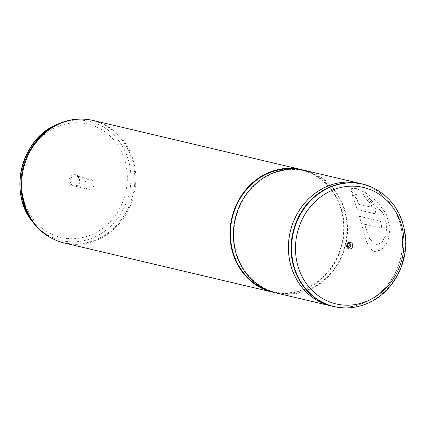 <?xml version="1.0" encoding="UTF-8"?>
<svg xmlns="http://www.w3.org/2000/svg" width="427" height="427" viewBox="0 0 427 427"><rect width="100%" height="100%" fill="white"/><g stroke="black" fill="none" stroke-linecap="round" stroke-linejoin="round"><path stroke-width="0.32" stroke-dasharray="2.13 1.6" d="M344.258 307.888A62.913 56.738 103.3 0 0 365.747 303.907A62.913 56.738 103.3 0 0 405.127 246.48A62.913 56.738 103.3 0 0 372.643 187.57M348.731 243.79A1.815 1.633 103.3 0 0 345.977 245.311A1.815 1.633 103.3 0 0 347.994 246.907M331.058 305.903A62.913 56.738 103.3 0 0 363.089 303.277A62.913 56.738 103.3 0 0 402.56 239.99A62.913 56.738 103.3 0 0 359.95 183.445M76.193 186.46A6.143 5.54 103.3 0 0 79.78 178.587A6.143 5.54 103.3 0 0 72.761 175.017A6.143 5.54 103.3 0 0 69.174 182.884A6.143 5.54 103.3 0 0 76.193 186.46M73.465 176.052A5.135 4.633 -76.7 0 1 76.081 175.839A5.135 4.633 -76.7 0 1 79.561 180.456A5.135 4.633 -76.7 0 1 76.337 185.622A5.135 4.633 -76.7 0 1 73.722 185.836A5.135 4.633 -76.7 0 1 70.241 181.219A5.135 4.633 -76.7 0 1 73.465 176.052M87.973 179.473A5.135 4.633 -76.7 0 1 90.583 179.26A5.135 4.633 -76.7 0 1 94.063 183.877A5.135 4.633 -76.7 0 1 90.839 189.044A5.135 4.633 -76.7 0 1 88.229 189.257A5.135 4.633 -76.7 0 1 84.749 184.64A5.135 4.633 -76.7 0 1 87.973 179.473M53.637 239.221A62.758 56.599 103.3 0 0 95.408 239.995A62.758 56.599 103.3 0 0 134.393 171.174A62.758 56.599 103.3 0 0 81.973 119.106M64.263 242.99A62.934 56.759 103.3 0 0 96.299 240.364A62.934 56.759 103.3 0 0 135.791 177.05A62.934 56.759 103.3 0 0 93.166 120.478M274.315 292.516A62.934 56.759 103.3 0 0 304.654 289.511A62.934 56.759 103.3 0 0 344.162 227.164A62.934 56.759 103.3 0 0 303.202 170.063M267.318 290.056A62.433 56.305 103.3 0 0 272.73 291.652A62.433 56.305 103.3 0 0 304.515 289.047A62.433 56.305 103.3 0 0 343.687 226.241A62.433 56.305 103.3 0 0 301.398 170.122A62.433 56.305 103.3 0 0 295.847 169.135M273.008 173.527A62.433 56.305 103.3 0 0 233.831 236.334A62.433 56.305 103.3 0 0 276.12 292.452A62.433 56.305 103.3 0 0 307.899 289.842A62.433 56.305 103.3 0 0 347.076 227.041A62.433 56.305 103.3 0 0 304.787 170.923A62.433 56.305 103.3 0 0 273.008 173.527M276.002 292.943A62.934 56.759 103.3 0 0 308.043 290.312A62.934 56.759 103.3 0 0 347.53 227.004A62.934 56.759 103.3 0 0 304.905 170.432M332.622 306.276A62.934 56.759 103.3 0 0 363.094 303.298A62.934 56.759 103.3 0 0 402.602 240.876A62.934 56.759 103.3 0 0 361.514 183.813M363.943 195.747A62.934 56.759 103.3 0 1 367.914 201.208C371.074 203.588 372.195 205.574 371.276 207.159L358.552 204.154L357.025 198.865L352.126 194.402L357.42 209.614L373.972 213.521L375.077 213.441L376.011 210.047L373.46 203.967L363.943 195.747L373.379 204.021L375.925 210.095L375.077 213.441M367.914 201.208L367.839 201.266C370.994 203.647 372.114 205.627 371.191 207.207L358.472 204.207L356.951 198.929L352.056 194.466L357.335 209.657L373.887 213.564L374.991 213.484M351.245 191.243L356.433 195.438L357.009 193.239L360.895 193.041L367.951 196.548L383.398 213.655L386.819 225.093L385.923 235.555L381.754 242.611L376.379 244.714L369.681 238.613L364.541 224.154L381.797 228.221A62.934 56.759 103.3 0 0 380.516 221.287L359.427 216.313L365.811 240.075L369.488 248.012L374.404 251.658L381.615 249.806L387.967 241.372L390.118 228.119L386.051 213.516L376.63 200.946L365.315 192.508L356.081 188.435L351.49 188.633L351.175 191.317L356.364 195.502L356.94 193.308L360.815 193.111L367.844 196.591L383.281 213.628L386.734 225.12L385.821 235.592L381.658 242.611L376.294 244.703L369.59 238.608L364.45 224.17L381.706 228.242A62.838 56.668 103.3 0 0 380.425 221.314L359.337 216.34L365.736 240.102L369.408 248.007L374.314 251.642L381.519 249.795L387.86 241.404L390.027 228.178L385.933 213.489L376.497 200.957L365.208 192.561L356.006 188.51L351.426 188.713L351.175 191.317M367.839 201.266A62.838 56.668 103.3 0 0 363.873 195.812M33.728 223.252A61.2 55.195 103.3 0 0 92.526 237.967A61.2 55.195 103.3 0 0 128.244 159.543A61.2 55.195 103.3 0 0 58.318 123.947A61.2 55.195 103.3 0 0 57.026 124.492M58.189 126.445A58.285 52.564 103.3 0 0 24.168 201.133A58.285 52.564 103.3 0 0 90.764 235.026A58.285 52.564 103.3 0 0 124.785 160.338A58.285 52.564 103.3 0 0 58.189 126.445M372.835 187.656A62.828 56.658 -76.7 0 1 405.469 246.459A62.828 56.658 -76.7 0 1 366.136 303.923M348.037 243.411L349.521 243.758M90.583 179.26L76.081 175.839M272.73 291.652L276.12 292.452M301.398 170.122L304.787 170.923M88.229 189.257L73.722 185.836M347.204 246.939L348.688 247.286"/><path stroke-width="0.64" d="M372.643 187.57A62.913 56.738 103.3 0 0 372.451 187.48A62.913 56.738 103.3 0 0 362.614 184.074A62.913 56.738 103.3 0 0 330.583 186.7A62.913 56.738 103.3 0 0 291.113 249.987A62.913 56.738 103.3 0 0 333.722 306.533A62.913 56.738 103.3 0 0 344.05 307.883A62.913 56.738 103.3 0 0 344.258 307.888M350.668 248.77A3.325 2.994 103.3 0 0 352.611 244.511A3.325 2.994 103.3 0 0 348.811 242.579A3.325 2.994 103.3 0 0 346.873 246.838A3.325 2.994 103.3 0 0 350.668 248.77M349.612 247.212A1.815 1.633 103.3 0 0 349.521 243.758A1.815 1.633 103.3 0 0 347.461 245.658A1.815 1.633 103.3 0 0 349.612 247.212M347.994 246.907A1.815 1.633 103.3 0 0 348.731 243.79M362.614 184.074L359.95 183.445A62.913 56.738 103.3 0 0 327.925 186.071A62.913 56.738 103.3 0 0 288.449 249.357A62.913 56.738 103.3 0 0 331.058 305.903L333.722 306.533M303.202 170.063A62.934 56.759 103.3 0 0 301.515 169.631L93.166 120.478A62.934 56.759 103.3 0 0 82.833 119.128L81.973 119.106A62.758 56.599 103.3 0 0 60.324 123.072A62.758 56.599 103.3 0 0 59.006 123.627A62.758 56.599 103.3 0 0 35.11 224.906A62.758 56.599 103.3 0 0 53.637 239.221L54.416 239.579A62.934 56.759 103.3 0 0 64.263 242.99L272.613 292.143A62.934 56.759 103.3 0 0 274.315 292.516M82.833 119.128A62.934 56.759 103.3 0 0 61.125 123.109A62.934 56.759 103.3 0 0 21.724 180.674A62.934 56.759 103.3 0 0 54.416 239.579M301.515 169.631A62.934 56.759 103.3 0 0 269.474 172.262A62.934 56.759 103.3 0 0 229.988 235.571A62.934 56.759 103.3 0 0 272.613 292.143M295.847 169.135A62.433 56.305 103.3 0 0 269.618 172.732A62.433 56.305 103.3 0 0 230.436 232.427A62.433 56.305 103.3 0 0 267.318 290.056M361.514 183.813A62.934 56.759 103.3 0 0 359.956 183.418L304.905 170.432A62.934 56.759 103.3 0 0 272.864 173.063A62.934 56.759 103.3 0 0 233.377 236.371A62.934 56.759 103.3 0 0 276.002 292.943L331.053 305.929A62.934 56.759 103.3 0 0 332.622 306.276M359.956 183.418A62.934 56.759 103.3 0 0 327.915 186.049A62.934 56.759 103.3 0 0 288.428 249.357A62.934 56.759 103.3 0 0 331.053 305.929M366.136 303.923A62.828 56.658 -76.7 0 1 344.466 307.894A62.828 56.658 -76.7 0 1 291.993 255.773A62.828 56.658 -76.7 0 1 331.021 186.877A62.828 56.658 -76.7 0 1 372.835 187.656L372.451 187.48M333.023 189.956A59.817 53.946 103.3 0 0 298.11 266.603A59.817 53.946 103.3 0 0 366.457 301.393A59.817 53.946 103.3 0 0 401.369 224.741A59.817 53.946 103.3 0 0 333.023 189.956M59.006 123.627L57.026 124.492A61.2 55.195 103.3 0 0 33.728 223.252L35.11 224.906M372.835 187.656C391.682 197.226 402.549 213.324 405.431 235.944C408.714 264.233 391.527 294.203 366.323 303.891C359.219 306.757 351.933 308.091 344.466 307.894L344.05 307.883M57.026 124.492C20.688 138.578 7.515 194.408 33.728 223.252"/></g></svg>
